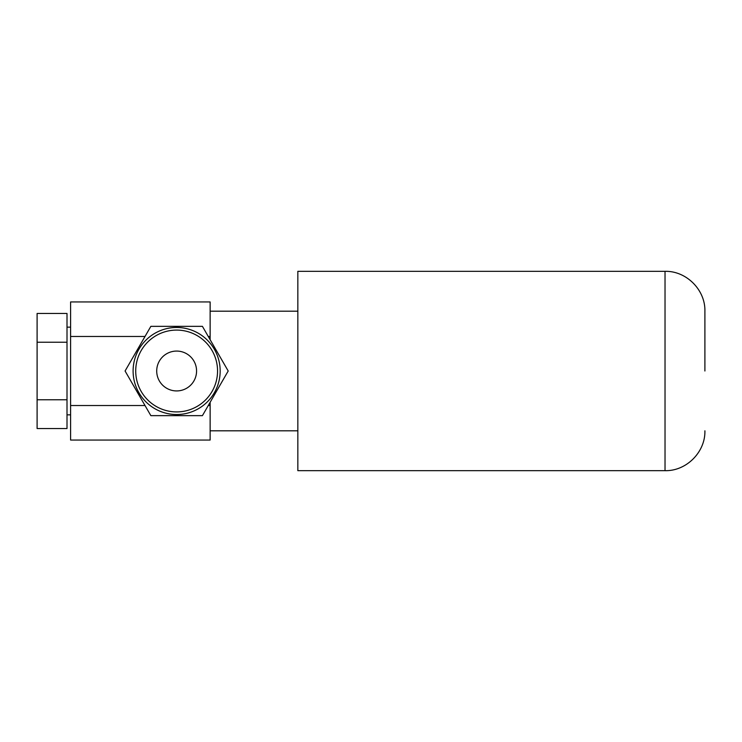 <?xml version="1.0" encoding="UTF-8"?>
<svg xmlns="http://www.w3.org/2000/svg" width="742" height="742" viewBox="0 0 742 742"><rect width="100%" height="100%" fill="white"/><g stroke="black" fill="none" stroke-linecap="round" stroke-linejoin="round"><path stroke-width="1.11" d="M37.1 399.771L37.1 428.542L67.003 428.542L67.003 313.458L37.1 313.458L37.1 399.771L67.003 399.771M156.71 371A19.932 19.932 0 0 1 186.604 353.739A19.932 19.932 0 0 1 186.604 388.261A19.932 19.932 0 0 1 156.71 371M202.418 415.65L228.202 371L202.418 326.35L150.858 326.35L125.083 371L150.858 415.65L202.418 415.65M220.17 371A43.528 43.528 0 0 0 176.642 327.472A43.528 43.528 0 0 0 133.106 371A43.528 43.528 0 0 0 176.642 414.528A43.528 43.528 0 0 0 220.17 371M135.721 371A40.912 40.912 0 0 0 197.094 406.43A40.912 40.912 0 0 0 197.094 335.57A40.912 40.912 0 0 0 135.721 371M37.1 342.229L67.003 342.229M210.134 402.303L210.134 440.052L70.592 440.052L70.592 301.948L210.134 301.948L210.134 339.697M210.134 336.469L208.27 336.469M145.015 336.469L70.592 336.469M210.134 405.531L208.27 405.531M145.015 405.531L70.592 405.531M704.9 371L704.9 311.195L704.9 371M665.027 470.669L665.027 271.331L297.839 271.331L297.839 470.669L665.027 470.669C686.331 471.216 705.447 452.11 704.9 430.805M665.027 271.331C686.331 270.784 705.447 289.89 704.9 311.195M67.003 414.852L70.592 414.852M67.003 327.148L70.592 327.148M210.134 430.805L297.839 430.805M210.134 311.195L297.839 311.195"/></g></svg>
